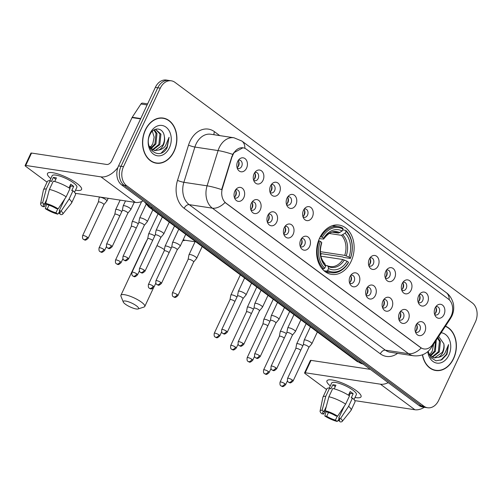 <?xml version="1.0" encoding="UTF-8"?>
<svg xmlns="http://www.w3.org/2000/svg" width="502" height="502" viewBox="0 0 502 502"><rect width="100%" height="100%" fill="white"/><g stroke="black" fill="none" stroke-linecap="round" stroke-linejoin="round"><path stroke-width="0.75" d="M319.617 238.061A24.943 18.624 98.6 0 0 331.615 274.399A24.943 18.624 98.6 0 0 351.099 261.416A24.943 18.624 98.6 0 0 339.101 225.078A24.943 18.624 98.6 0 0 319.617 238.061M260.256 209.892A7.059 5.271 -81.4 0 1 251.508 211.216A7.059 5.271 -81.4 0 1 251.345 203.285A7.059 5.271 -81.4 0 1 253.071 200.894A7.059 5.271 -81.4 0 1 259.634 201.296A7.059 5.271 -81.4 0 1 260.256 209.892M250.862 209.761A4.236 3.163 98.6 0 0 252.067 210.307A4.236 3.163 98.6 0 0 255.38 208.104A4.236 3.163 98.6 0 0 253.341 201.929A4.236 3.163 98.6 0 0 252.029 202.093M276.709 222.097A7.059 5.271 -81.4 0 1 267.961 223.421A7.059 5.271 -81.4 0 1 267.798 215.49A7.059 5.271 -81.4 0 1 269.53 213.105A7.059 5.271 -81.4 0 1 276.087 213.501A7.059 5.271 -81.4 0 1 276.709 222.097M267.315 221.966A4.236 3.163 98.6 0 0 268.526 222.511A4.236 3.163 98.6 0 0 271.833 220.309A4.236 3.163 98.6 0 0 269.794 214.134A4.236 3.163 98.6 0 0 268.482 214.304M293.162 234.302A7.059 5.271 -81.4 0 1 284.414 235.626A7.059 5.271 -81.4 0 1 284.251 227.695A7.059 5.271 -81.4 0 1 285.983 225.31A7.059 5.271 -81.4 0 1 292.54 225.705A7.059 5.271 -81.4 0 1 293.162 234.302M283.774 234.17A4.236 3.163 98.6 0 0 284.979 234.716A4.236 3.163 98.6 0 0 288.286 232.514A4.236 3.163 98.6 0 0 286.247 226.346A4.236 3.163 98.6 0 0 284.935 226.509M309.615 246.513A7.059 5.271 -81.4 0 1 300.867 247.831A7.059 5.271 -81.4 0 1 300.704 239.9A7.059 5.271 -81.4 0 1 302.436 237.515A7.059 5.271 -81.4 0 1 308.994 237.91A7.059 5.271 -81.4 0 1 309.615 246.513M300.227 246.375A4.236 3.163 98.6 0 0 301.432 246.921A4.236 3.163 98.6 0 0 304.739 244.719A4.236 3.163 98.6 0 0 302.7 238.55A4.236 3.163 98.6 0 0 301.388 238.714M358.98 283.128A7.059 5.271 -81.4 0 1 350.233 284.452A7.059 5.271 -81.4 0 1 350.07 276.52A7.059 5.271 -81.4 0 1 351.795 274.13A7.059 5.271 -81.4 0 1 358.359 274.531A7.059 5.271 -81.4 0 1 358.98 283.128M349.587 282.996A4.236 3.163 98.6 0 0 350.791 283.542A4.236 3.163 98.6 0 0 354.105 281.333A4.236 3.163 98.6 0 0 352.065 275.165A4.236 3.163 98.6 0 0 350.754 275.328M375.433 295.333A7.059 5.271 -81.4 0 1 366.686 296.657A7.059 5.271 -81.4 0 1 366.523 288.725A7.059 5.271 -81.4 0 1 368.255 286.335A7.059 5.271 -81.4 0 1 374.812 286.736A7.059 5.271 -81.4 0 1 375.433 295.333M366.04 295.201A4.236 3.163 98.6 0 0 367.244 295.747A4.236 3.163 98.6 0 0 370.558 293.538A4.236 3.163 98.6 0 0 368.518 287.37A4.236 3.163 98.6 0 0 367.207 287.533M391.886 307.538A7.059 5.271 -81.4 0 1 383.139 308.862A7.059 5.271 -81.4 0 1 382.976 300.93A7.059 5.271 -81.4 0 1 384.708 298.539A7.059 5.271 -81.4 0 1 391.265 298.941A7.059 5.271 -81.4 0 1 391.886 307.538M382.493 307.406A4.236 3.163 98.6 0 0 383.704 307.952A4.236 3.163 98.6 0 0 387.011 305.743A4.236 3.163 98.6 0 0 384.971 299.575A4.236 3.163 98.6 0 0 383.66 299.738M408.339 319.743A7.059 5.271 -81.4 0 1 399.592 321.067A7.059 5.271 -81.4 0 1 399.429 313.135A7.059 5.271 -81.4 0 1 401.161 310.744A7.059 5.271 -81.4 0 1 407.718 311.146A7.059 5.271 -81.4 0 1 408.339 319.743M398.952 319.611A4.236 3.163 98.6 0 0 400.157 320.157A4.236 3.163 98.6 0 0 403.464 317.954A4.236 3.163 98.6 0 0 401.424 311.78A4.236 3.163 98.6 0 0 400.113 311.943M424.799 331.947A7.059 5.271 -81.4 0 1 416.045 333.272A7.059 5.271 -81.4 0 1 415.888 325.34A7.059 5.271 -81.4 0 1 417.614 322.949A7.059 5.271 -81.4 0 1 424.171 323.351A7.059 5.271 -81.4 0 1 424.799 331.947M415.405 331.816A4.236 3.163 98.6 0 0 416.61 332.362A4.236 3.163 98.6 0 0 419.917 330.159A4.236 3.163 98.6 0 0 417.884 323.985A4.236 3.163 98.6 0 0 416.566 324.148M243.803 197.688A7.059 5.271 -81.4 0 1 235.055 199.012A7.059 5.271 -81.4 0 1 234.892 191.08A7.059 5.271 -81.4 0 1 236.618 188.689A7.059 5.271 -81.4 0 1 243.181 189.091A7.059 5.271 -81.4 0 1 243.803 197.688M234.409 197.556A4.236 3.163 98.6 0 0 235.614 198.102A4.236 3.163 98.6 0 0 238.921 195.899A4.236 3.163 98.6 0 0 236.888 189.725A4.236 3.163 98.6 0 0 235.57 189.888M263.023 180.318A7.059 5.271 -81.4 0 1 254.276 181.642A7.059 5.271 -81.4 0 1 254.112 173.711A7.059 5.271 -81.4 0 1 255.838 171.326A7.059 5.271 -81.4 0 1 262.402 171.722A7.059 5.271 -81.4 0 1 263.023 180.318M253.629 180.187A4.236 3.163 98.6 0 0 254.834 180.733A4.236 3.163 98.6 0 0 258.147 178.53A4.236 3.163 98.6 0 0 256.108 172.362A4.236 3.163 98.6 0 0 254.796 172.525M279.476 192.53A7.059 5.271 -81.4 0 1 270.729 193.847A7.059 5.271 -81.4 0 1 270.565 185.916A7.059 5.271 -81.4 0 1 272.297 183.531A7.059 5.271 -81.4 0 1 278.855 183.927A7.059 5.271 -81.4 0 1 279.476 192.53M270.082 192.392A4.236 3.163 98.6 0 0 271.287 192.937A4.236 3.163 98.6 0 0 274.6 190.735A4.236 3.163 98.6 0 0 272.561 184.567A4.236 3.163 98.6 0 0 271.249 184.73M295.929 204.734A7.059 5.271 -81.4 0 1 287.182 206.052A7.059 5.271 -81.4 0 1 287.018 198.121A7.059 5.271 -81.4 0 1 288.75 195.736A7.059 5.271 -81.4 0 1 295.308 196.138A7.059 5.271 -81.4 0 1 295.929 204.734M286.535 204.596A4.236 3.163 98.6 0 0 287.746 205.149A4.236 3.163 98.6 0 0 291.053 202.94A4.236 3.163 98.6 0 0 289.014 196.771A4.236 3.163 98.6 0 0 287.702 196.935M312.382 216.939A7.059 5.271 -81.4 0 1 303.635 218.257A7.059 5.271 -81.4 0 1 303.472 210.325A7.059 5.271 -81.4 0 1 305.203 207.941A7.059 5.271 -81.4 0 1 311.761 208.343A7.059 5.271 -81.4 0 1 312.382 216.939M302.995 216.808A4.236 3.163 98.6 0 0 304.199 217.353A4.236 3.163 98.6 0 0 307.506 215.145A4.236 3.163 98.6 0 0 305.467 208.976A4.236 3.163 98.6 0 0 304.156 209.139M378.201 265.759A7.059 5.271 -81.4 0 1 369.453 267.083A7.059 5.271 -81.4 0 1 369.29 259.151A7.059 5.271 -81.4 0 1 371.022 256.76A7.059 5.271 -81.4 0 1 377.579 257.162A7.059 5.271 -81.4 0 1 378.201 265.759M368.807 265.627A4.236 3.163 98.6 0 0 370.012 266.173A4.236 3.163 98.6 0 0 373.325 263.97A4.236 3.163 98.6 0 0 371.285 257.796A4.236 3.163 98.6 0 0 369.974 257.959M394.654 277.964A7.059 5.271 -81.4 0 1 385.906 279.288A7.059 5.271 -81.4 0 1 385.743 271.356A7.059 5.271 -81.4 0 1 387.475 268.965A7.059 5.271 -81.4 0 1 394.032 269.367A7.059 5.271 -81.4 0 1 394.654 277.964M385.26 277.832A4.236 3.163 98.6 0 0 386.471 278.378A4.236 3.163 98.6 0 0 389.778 276.175A4.236 3.163 98.6 0 0 387.739 270.001A4.236 3.163 98.6 0 0 386.427 270.164M411.107 290.169A7.059 5.271 -81.4 0 1 402.359 291.493A7.059 5.271 -81.4 0 1 402.196 283.561A7.059 5.271 -81.4 0 1 403.928 281.176A7.059 5.271 -81.4 0 1 410.485 281.572A7.059 5.271 -81.4 0 1 411.107 290.169M401.719 290.037A4.236 3.163 98.6 0 0 402.924 290.583A4.236 3.163 98.6 0 0 406.231 288.38A4.236 3.163 98.6 0 0 404.192 282.206A4.236 3.163 98.6 0 0 402.88 282.375M427.56 302.373A7.059 5.271 -81.4 0 1 418.812 303.697A7.059 5.271 -81.4 0 1 418.655 295.766A7.059 5.271 -81.4 0 1 420.381 293.381A7.059 5.271 -81.4 0 1 426.938 293.777A7.059 5.271 -81.4 0 1 427.56 302.373M418.172 302.242A4.236 3.163 98.6 0 0 419.377 302.788A4.236 3.163 98.6 0 0 422.684 300.585A4.236 3.163 98.6 0 0 420.651 294.417A4.236 3.163 98.6 0 0 419.333 294.58M444.019 314.585A7.059 5.271 -81.4 0 1 435.272 315.902A7.059 5.271 -81.4 0 1 435.108 307.971A7.059 5.271 -81.4 0 1 436.834 305.586A7.059 5.271 -81.4 0 1 443.398 305.982A7.059 5.271 -81.4 0 1 444.019 314.585M434.625 314.447A4.236 3.163 98.6 0 0 435.83 314.992A4.236 3.163 98.6 0 0 439.137 312.79A4.236 3.163 98.6 0 0 437.104 306.622A4.236 3.163 98.6 0 0 435.786 306.785M246.57 168.114A7.059 5.271 -81.4 0 1 237.822 169.438A7.059 5.271 -81.4 0 1 237.659 161.506A7.059 5.271 -81.4 0 1 239.385 159.121A7.059 5.271 -81.4 0 1 245.949 159.517A7.059 5.271 -81.4 0 1 246.57 168.114M237.176 167.982A4.236 3.163 98.6 0 0 238.381 168.528A4.236 3.163 98.6 0 0 241.688 166.325A4.236 3.163 98.6 0 0 239.655 160.157A4.236 3.163 98.6 0 0 238.337 160.32M251.835 202.388A4.236 3.163 -81.4 0 1 252.28 207.633A4.236 3.163 -81.4 0 1 250.768 209.428M268.288 214.592A4.236 3.163 -81.4 0 1 268.739 219.838A4.236 3.163 -81.4 0 1 267.221 221.633M284.741 226.797A4.236 3.163 -81.4 0 1 285.192 232.043A4.236 3.163 -81.4 0 1 283.674 233.838M301.2 239.002A4.236 3.163 -81.4 0 1 301.646 244.248A4.236 3.163 -81.4 0 1 300.127 246.043M350.559 275.617A4.236 3.163 -81.4 0 1 351.005 280.863A4.236 3.163 -81.4 0 1 349.492 282.664M367.012 287.822A4.236 3.163 -81.4 0 1 367.464 293.068A4.236 3.163 -81.4 0 1 365.945 294.869M383.465 300.027A4.236 3.163 -81.4 0 1 383.917 305.279A4.236 3.163 -81.4 0 1 382.398 307.073M399.925 312.231A4.236 3.163 -81.4 0 1 400.37 317.484A4.236 3.163 -81.4 0 1 398.852 319.278M416.378 324.436A4.236 3.163 -81.4 0 1 416.823 329.688A4.236 3.163 -81.4 0 1 415.305 331.483M235.382 190.176A4.236 3.163 -81.4 0 1 235.827 195.429A4.236 3.163 -81.4 0 1 234.315 197.223M254.602 172.813A4.236 3.163 -81.4 0 1 255.047 178.059A4.236 3.163 -81.4 0 1 253.535 179.854M271.055 185.018A4.236 3.163 -81.4 0 1 271.5 190.264A4.236 3.163 -81.4 0 1 269.988 192.059M287.508 197.223A4.236 3.163 -81.4 0 1 287.96 202.469A4.236 3.163 -81.4 0 1 286.441 204.264M303.967 209.428A4.236 3.163 -81.4 0 1 304.413 214.674A4.236 3.163 -81.4 0 1 302.894 216.475M369.779 258.248A4.236 3.163 -81.4 0 1 370.225 263.5A4.236 3.163 -81.4 0 1 368.713 265.294M386.233 270.459A4.236 3.163 -81.4 0 1 386.684 275.705A4.236 3.163 -81.4 0 1 385.166 277.499M402.692 282.664A4.236 3.163 -81.4 0 1 403.137 287.91A4.236 3.163 -81.4 0 1 401.619 289.704M419.145 294.869A4.236 3.163 -81.4 0 1 419.59 300.114A4.236 3.163 -81.4 0 1 418.072 301.909M435.598 307.073A4.236 3.163 -81.4 0 1 436.043 312.319A4.236 3.163 -81.4 0 1 434.525 314.114M238.149 160.609A4.236 3.163 -81.4 0 1 238.594 165.855A4.236 3.163 -81.4 0 1 237.082 167.649M232.351 156.448A12.707 9.488 -81.4 0 1 233.135 154.421A12.707 9.488 -81.4 0 1 243.062 147.808A12.707 9.488 -81.4 0 1 246.375 149.213L448.342 299.029A12.707 9.488 -81.4 0 1 450.106 317.979L432.893 344.184A12.707 9.488 -81.4 0 1 423.995 348.953A12.707 9.488 -81.4 0 1 420.676 347.541L226.044 203.166A12.707 9.488 -81.4 0 1 222.468 188.093L232.752 154.384L233.744 152.796L242.949 147.789M145.31 129.943A22.822 17.043 98.6 0 0 156.291 163.194A22.822 17.043 98.6 0 0 174.119 151.315A22.822 17.043 98.6 0 0 163.137 118.064A22.822 17.043 98.6 0 0 145.31 129.943M155.062 162.949A22.822 17.043 98.6 0 0 156.26 162.955M422.414 354.832A22.822 17.043 98.6 0 0 435.767 370.514A22.822 17.043 98.6 0 0 453.601 358.629A22.822 17.043 98.6 0 0 445.475 326.156M434.544 370.263A22.822 17.043 98.6 0 0 435.742 370.269M171.314 80.809L166.357 80.056A14.119 10.542 98.6 0 0 155.331 87.404L118.554 165.911A14.119 10.542 98.6 0 0 121.66 184.918L418.957 405.453L421.435 405.829A14.119 10.542 98.6 0 0 425.125 407.392A14.119 10.542 98.6 0 1 421.435 405.829L124.132 185.294L421.435 405.829L423.914 406.206A14.119 10.542 98.6 0 0 427.597 407.768A14.119 10.542 98.6 0 0 438.629 400.42L475.407 321.914A14.119 10.542 98.6 0 0 472.3 302.907L174.997 82.372A14.119 10.542 98.6 0 0 171.314 80.809A14.119 10.542 98.6 0 0 160.282 88.157L123.505 166.664A14.119 10.542 98.6 0 0 126.611 185.671L423.914 406.206M118.554 165.911L121.032 166.287A14.119 10.542 98.6 0 0 124.132 185.294A14.119 10.542 98.6 0 1 121.032 166.287L157.804 87.781L121.032 166.287L123.505 166.664M168.835 80.433A14.119 10.542 98.6 0 0 157.804 87.781A14.119 10.542 98.6 0 1 168.835 80.433M431.67 345.771A16.472 5.742 33.3 0 1 431.362 347.641C427.07 353.797 421.109 356.502 413.472 355.767A18.825 14.056 -81.4 0 1 408.559 353.684A16.472 10.191 126.6 0 0 421.184 348.018L225.015 202.501A16.472 10.191 -53.4 0 1 212.39 208.167A18.825 14.056 -81.4 0 1 207.088 185.828A16.472 2.203 17.3 0 1 221.646 189.618L231.899 156.379M163.043 118.284A22.822 17.043 98.6 0 0 161.895 117.939M418.957 405.453A14.119 10.542 98.6 0 0 422.646 407.015L427.597 407.768M173.968 151.202A22.59 16.867 98.6 0 0 163.106 118.296A22.59 16.867 98.6 0 0 145.461 130.056A22.59 16.867 98.6 0 0 156.323 162.962A22.59 16.867 98.6 0 0 173.968 151.202M152.357 131.223L154.139 137.153L152.784 143.836L149.985 147.826M154.396 129.717L157 133.532L155.909 144.011L150.964 148.837M153.913 129.993L156.015 133.388L154.93 143.861L150.525 148.423M155.494 129.252L160.929 134.128L159.843 144.607L152.796 150.042M155.476 129.259L159.943 133.984L158.858 144.457L152.326 149.803M164.323 136.368C163.326 127.351 153.392 126.46 149.941 134.674C142.875 148.598 159.9 161.5 167.16 147.663L169.086 137.278L165.378 146.038C163.614 148.209 161.468 149.521 158.952 149.972A10.636 7.944 98.6 0 0 163.332 145.141A10.636 7.944 98.6 0 0 164.323 136.368C164.738 139.399 164.229 142.298 162.792 145.059L154.992 150.556L154.233 150.537M158.952 149.972L154.723 150.631L149.546 147.262M150.029 133.444A15.342 11.458 98.6 0 0 153.405 154.101A15.342 11.458 98.6 0 0 169.394 147.814A15.342 11.458 98.6 0 0 166.024 127.157A15.342 11.458 98.6 0 0 150.029 133.444M169.086 137.278L167.04 146.904L161.293 152.941M50.809 178.587A18.825 4.612 25.1 0 1 50.043 172.493A18.825 4.612 25.1 0 1 76.894 183.381A18.825 4.612 25.1 0 1 80.703 186.857A18.825 4.612 25.1 0 1 75.526 190.164A18.825 4.612 25.1 0 0 81.562 189.486A18.825 4.612 25.1 0 0 76.894 183.381A18.825 4.612 25.1 0 0 59.029 174.326A18.825 4.612 25.1 0 0 47.47 173.516A18.825 4.612 25.1 0 0 50.809 178.587M117.914 167.461A18.825 11.646 126.6 0 1 100.958 176.867L25.746 165.453A2.353 0.577 -154.9 0 0 25.1 165.553A2.353 0.577 -154.9 0 0 25.684 166.319L47.05 182.17M143.189 200.888A18.825 11.646 126.6 0 1 135.415 202.425L75.287 193.301M25.1 165.553L30.904 153.16A2.353 0.577 25.1 0 1 31.551 153.054L106.769 164.474A4.706 2.912 -53.4 0 0 111.795 160.809L132.039 117.606A2.353 1.757 -81.4 0 1 132.227 117.267L140.943 103.996A2.353 1.757 -81.4 0 1 142.587 103.117L147.613 103.876M45.807 203.461L44.264 206.761A9.412 2.303 25.1 0 1 43.216 204.778A9.412 2.303 25.1 0 1 44.44 204.27L46.818 199.2M49.409 189.423L45.707 203.385L47.539 204.741A9.412 2.303 25.1 0 1 56.249 208.581L58.15 208.87L66.157 196.809L70.029 188.545A15.531 3.803 25.1 0 0 53.275 181.159L49.409 189.423A15.531 3.803 25.1 0 1 66.157 196.809M49.83 180.676L52.158 175.713A13.648 3.345 25.1 0 1 60.541 176.296A13.648 3.345 25.1 0 1 73.493 182.866A13.648 3.345 25.1 0 1 76.875 187.29L74.547 192.26M68.994 187.88L70.713 184.221A13.648 3.345 25.1 0 1 72.332 185.345A13.648 3.345 25.1 0 1 73.681 186.424L71.742 190.553L72.997 190.747A15.531 3.803 25.1 0 1 75.482 194.701L71.61 202.965A15.531 3.803 25.1 0 1 71.491 203.153L62.725 214.116A12.236 2.999 25.1 0 1 60.867 214.63L59.041 213.275L59.87 211.499M64.821 198.823L59.217 210.784L61.125 211.072L69.125 199.012L72.997 190.747M69.125 199.012A15.531 3.803 25.1 0 1 71.61 202.965M45.707 203.385A12.236 2.999 25.1 0 1 58.15 208.87M61.125 211.072A12.236 2.999 25.1 0 1 62.725 214.116M57.812 208.819L55.942 212.804L57.768 214.159L59.788 211.398M57.768 214.159A12.236 2.999 25.1 0 1 45.331 208.675L47.232 208.964L49.001 205.186M46.63 204.069L45.331 208.675M59.217 210.784A9.412 2.303 25.1 0 1 60.265 212.766A9.412 2.303 25.1 0 1 59.041 213.275M55.942 212.804A9.412 2.303 25.1 0 1 47.232 208.964M54.731 181.529L56.419 177.921A13.648 3.345 25.1 0 0 53.325 177.451L51.386 181.586L50.181 180.689L46.309 188.953L42.614 202.915L44.44 204.27M44.264 206.761L42.356 206.473A12.236 2.999 25.1 0 1 40.606 203.749L43.41 190.001A15.531 3.803 25.1 0 1 43.486 189.787L47.351 181.523A15.531 3.803 25.1 0 1 50.181 180.689M43.486 189.787A15.531 3.803 25.1 0 1 46.309 188.953M40.606 203.749A12.236 2.999 25.1 0 1 42.614 202.915M69.728 188.344L70.832 185.991A9.412 2.303 -154.9 0 0 70.161 185.395M53.325 177.451L55.785 179.277M70.832 185.991L73.681 186.424M422.59 354.763A22.59 16.867 98.6 0 0 435.805 370.281A22.59 16.867 98.6 0 0 453.45 358.522A22.59 16.867 98.6 0 0 445.343 326.356M433.615 344.215L432.266 351.149L429.461 355.146M436.238 340.218L435.391 351.331L430.446 356.156M435.636 341.134L434.412 351.18L430.007 355.742M437.895 337.695L440.411 341.448L439.325 351.927L432.278 357.361M437.587 338.166L439.426 341.297L438.34 351.776L431.808 357.123M428.131 351.381L430.892 357.7L436.006 360.812L441.835 359.752L446.981 354.293L448.562 344.592L444.86 353.358C443.09 355.529 440.951 356.84 438.434 357.292A10.636 7.944 98.6 0 0 442.814 352.454A10.636 7.944 98.6 0 0 443.806 343.682C444.22 346.719 443.712 349.612 442.268 352.373L434.468 357.87L433.715 357.851M438.434 357.292L434.205 357.945L429.028 354.575M427.786 351.682A15.342 11.458 98.6 0 0 436.796 363.097A15.342 11.458 98.6 0 0 448.876 355.127A15.342 11.458 98.6 0 0 441.158 332.732M443.806 343.682L438.679 336.503M448.562 344.592L446.523 354.224L440.775 360.26M125.337 304.162A8.471 2.077 -154.9 0 0 138.106 308.956A8.471 2.077 -154.9 0 0 136.481 305.85A8.471 2.077 -154.9 0 0 127.527 301.489A8.471 2.077 -154.9 0 0 123.26 302.003A8.471 2.077 -154.9 0 0 125.337 304.162M123.26 302.003L120.951 296.205A13.177 3.225 25.1 0 1 120.907 295.283A13.177 3.225 25.1 0 1 129.001 295.854A13.177 3.225 25.1 0 1 141.508 302.191A13.177 3.225 25.1 0 1 144.777 306.465A13.177 3.225 25.1 0 1 144.043 307.023L138.106 308.956M327.68 270.396L326.676 271.136A23.343 17.426 98.6 0 0 331.238 272.724A23.343 17.426 98.6 0 0 348.432 262.584L348.451 262.232A22.402 16.723 98.6 0 1 327.68 270.396L328.578 268.488A20.237 15.11 98.6 0 0 347.077 261.216L342.784 259.503L320.91 256.183M325.371 265.326L330.247 266.575A17.413 13.002 98.6 0 0 342.784 259.503M350.365 258.448A23.343 17.426 98.6 0 0 345.778 230.355L346.01 231.278A22.402 16.723 98.6 0 1 350.383 258.103L350.365 258.448L343.738 257.444L342.621 256.905L321.261 253.661A22.352 16.691 -81.4 0 1 320.684 255.098M342.659 229.885L345.778 230.355M326.676 271.136L323.978 270.729M322.008 268.677L323.702 268.934L324.712 268.193A22.402 16.723 98.6 0 1 320.332 241.374L319.115 240.841A23.343 17.426 98.6 0 0 323.702 268.934M319.115 240.841L318.513 240.747M350.383 258.103L349.009 257.08A20.237 15.11 98.6 0 0 345.112 233.192L346.01 231.278M347.077 261.216L348.451 262.232M320.332 241.374L321.707 242.397A20.237 15.11 98.6 0 0 325.61 266.286L324.712 268.193M345.112 233.192L341.442 235.312L329.161 233.449M320.332 251.665L344.717 255.367L349.009 257.08M327.248 265.608L328.057 266.386L328.578 268.488M324.819 263.675C320.307 258.574 319.253 251.759 321.65 243.232L321.707 242.397M325.61 266.286L325.089 264.184L324.279 263.406M320.351 236.599L322.265 237.245A22.402 16.723 98.6 0 1 343.035 229.075L342.81 228.153A23.343 17.426 98.6 0 0 338.241 226.565A23.343 17.426 98.6 0 0 321.054 236.706M343.035 229.075L342.138 230.989A20.237 15.11 98.6 0 0 323.646 238.262L322.265 237.245M332.493 232.2L338.473 233.11L342.138 230.989M323.646 238.262L323.577 239.128C328.044 233.392 332.01 231.064 335.474 232.144A17.413 13.002 98.6 0 1 338.473 233.11M339.854 232.664A18.103 13.516 98.6 0 0 323.595 239.059L319.341 238.67M321.261 253.661L320.408 253.027M237.753 167.097A7.059 5.271 98.6 0 0 237.904 166.802A7.059 5.271 98.6 0 0 238.632 161.337M87.392 237.277A3.056 0.747 -154.9 0 0 84.487 235.802A3.056 0.747 -154.9 0 0 82.61 235.67C82.096 239.718 83.74 239.14 83.558 239.429A3.056 1.895 126.6 0 0 84.123 239.655A3.056 1.895 -53.4 0 0 87.392 237.277A3.056 0.747 -154.9 0 1 88.151 238.268L103.901 204.634A3.056 0.747 -154.9 0 1 103.876 204.672L106.87 201.057A4.236 1.035 -154.9 0 0 106.907 201.001A4.236 1.035 -154.9 0 0 105.853 199.627A4.236 1.035 -154.9 0 0 100.394 197.223A4.236 1.035 -154.9 0 0 99.233 197.405A4.236 1.035 -154.9 0 0 99.214 197.468L98.354 202.061M103.901 204.634A3.056 0.747 -154.9 0 0 103.148 203.643A3.056 0.747 -154.9 0 0 99.201 201.904A3.056 0.747 -154.9 0 0 98.367 202.036A3.056 0.747 -154.9 0 0 98.348 202.086M254.213 179.302A7.059 5.271 98.6 0 0 254.357 179.007A7.059 5.271 98.6 0 0 255.085 173.541M119.765 215.973A3.056 0.747 -154.9 0 0 119.601 215.847A3.056 0.747 -154.9 0 0 115.655 214.109A3.056 0.747 -154.9 0 0 114.82 214.247A3.056 0.747 -154.9 0 0 114.801 214.291M121.854 211.518A4.236 1.035 -154.9 0 0 116.853 209.428A4.236 1.035 -154.9 0 0 115.686 209.61A4.236 1.035 -154.9 0 0 115.667 209.679L114.807 214.266M270.666 191.507A7.059 5.271 98.6 0 0 270.81 191.212A7.059 5.271 98.6 0 0 271.538 185.746M136.218 228.178A3.056 0.747 -154.9 0 0 136.055 228.052A3.056 0.747 -154.9 0 0 132.114 226.314A3.056 0.747 -154.9 0 0 131.273 226.452A3.056 0.747 -154.9 0 0 131.26 226.496M138.307 223.723A4.236 1.035 -154.9 0 0 133.306 221.633A4.236 1.035 -154.9 0 0 132.145 221.821A4.236 1.035 -154.9 0 0 132.12 221.884L131.26 226.471L115.516 260.086C115.002 264.127 116.652 263.55 116.464 263.839A3.056 1.895 126.6 0 0 117.029 264.065A3.056 1.895 -53.4 0 0 120.298 261.686A3.056 0.747 -154.9 0 0 117.393 260.218A3.056 0.747 -154.9 0 0 115.516 260.086M287.119 203.712A7.059 5.271 98.6 0 0 287.263 203.417A7.059 5.271 98.6 0 0 287.991 197.951M152.671 240.383A3.056 0.747 -154.9 0 0 152.508 240.257A3.056 0.747 -154.9 0 0 148.567 238.519A3.056 0.747 -154.9 0 0 147.726 238.657A3.056 0.747 -154.9 0 0 147.713 238.701M154.76 235.927A4.236 1.035 -154.9 0 0 149.759 233.838A4.236 1.035 -154.9 0 0 148.598 234.026A4.236 1.035 -154.9 0 0 148.573 234.089L147.713 238.676L131.97 272.291C131.455 276.338 133.105 275.761 132.917 276.044A3.056 1.895 126.6 0 0 133.482 276.276A3.056 1.895 -53.4 0 0 136.751 273.891A3.056 0.747 -154.9 0 0 133.852 272.423A3.056 0.747 -154.9 0 0 131.97 272.291M303.572 215.916A7.059 5.271 98.6 0 0 303.716 215.622A7.059 5.271 98.6 0 0 304.444 210.162M169.124 252.588A3.056 0.747 -154.9 0 0 168.961 252.462A3.056 0.747 -154.9 0 0 165.02 250.724A3.056 0.747 -154.9 0 0 164.179 250.862A3.056 0.747 -154.9 0 0 164.167 250.906M171.213 248.132A4.236 1.035 -154.9 0 0 166.212 246.043A4.236 1.035 -154.9 0 0 165.051 246.231A4.236 1.035 -154.9 0 0 165.032 246.294L164.173 250.881L148.423 284.496C147.908 288.543 149.558 287.966 149.37 288.248A3.056 1.895 126.6 0 0 149.935 288.481A3.056 1.895 -53.4 0 0 153.204 286.096A3.056 0.747 -154.9 0 0 150.305 284.628A3.056 0.747 -154.9 0 0 148.423 284.496M369.39 264.736A7.059 5.271 98.6 0 0 369.535 264.441A7.059 5.271 98.6 0 0 370.263 258.982M234.942 301.413A3.056 0.747 -154.9 0 0 234.779 301.288A3.056 0.747 -154.9 0 0 230.838 299.55A3.056 0.747 -154.9 0 0 229.998 299.681A3.056 0.747 -154.9 0 0 229.979 299.725M237.032 296.952A4.236 1.035 -154.9 0 0 232.031 294.869A4.236 1.035 -154.9 0 0 230.864 295.05A4.236 1.035 -154.9 0 0 230.845 295.113L229.985 299.707M385.843 276.947A7.059 5.271 98.6 0 0 385.988 276.652A7.059 5.271 98.6 0 0 386.716 271.187M251.395 313.618A3.056 0.747 -154.9 0 0 251.232 313.493A3.056 0.747 -154.9 0 0 247.291 311.755A3.056 0.747 -154.9 0 0 246.451 311.886A3.056 0.747 -154.9 0 0 246.438 311.937M253.485 309.157A4.236 1.035 -154.9 0 0 248.484 307.073A4.236 1.035 -154.9 0 0 247.323 307.255A4.236 1.035 -154.9 0 0 247.298 307.318L246.438 311.911L230.694 345.52C230.18 349.568 231.83 348.99 231.642 349.279A3.056 1.895 126.6 0 0 232.206 349.505A3.056 1.895 -53.4 0 0 235.476 347.127A3.056 0.747 -154.9 0 0 232.577 345.652A3.056 0.747 -154.9 0 0 230.694 345.52M402.297 289.152A7.059 5.271 98.6 0 0 402.441 288.857A7.059 5.271 98.6 0 0 403.169 283.392M267.848 325.823A3.056 0.747 -154.9 0 0 267.685 325.698A3.056 0.747 -154.9 0 0 263.745 323.959A3.056 0.747 -154.9 0 0 262.904 324.091A3.056 0.747 -154.9 0 0 262.891 324.141M269.938 321.362A4.236 1.035 -154.9 0 0 264.937 319.278A4.236 1.035 -154.9 0 0 263.776 319.46A4.236 1.035 -154.9 0 0 263.757 319.523L262.897 324.116L247.147 357.725C246.633 361.773 248.283 361.195 248.095 361.484A3.056 1.895 126.6 0 0 248.659 361.71A3.056 1.895 -53.4 0 0 251.929 359.332A3.056 0.747 -154.9 0 0 249.03 357.857A3.056 0.747 -154.9 0 0 247.147 357.725M418.75 301.357A7.059 5.271 98.6 0 0 418.894 301.062A7.059 5.271 98.6 0 0 419.622 295.596M284.308 338.028A3.056 0.747 -154.9 0 0 284.138 337.902A3.056 0.747 -154.9 0 0 280.198 336.164A3.056 0.747 -154.9 0 0 279.357 336.296A3.056 0.747 -154.9 0 0 279.344 336.346M286.391 333.566A4.236 1.035 -154.9 0 0 281.39 331.483A4.236 1.035 -154.9 0 0 280.229 331.665A4.236 1.035 -154.9 0 0 280.21 331.728L279.35 336.321L263.6 369.936C263.086 373.977 264.736 373.4 264.548 373.689A3.056 1.895 126.6 0 0 265.112 373.915A3.056 1.895 -53.4 0 0 268.388 371.536A3.056 0.747 -154.9 0 0 265.483 370.068A3.056 0.747 -154.9 0 0 263.6 369.936M435.203 313.562A7.059 5.271 98.6 0 0 435.347 313.267A7.059 5.271 98.6 0 0 436.081 307.801M300.761 350.233A3.056 0.747 -154.9 0 0 300.598 350.107A3.056 0.747 -154.9 0 0 296.651 348.369A3.056 0.747 -154.9 0 0 295.81 348.507A3.056 0.747 -154.9 0 0 295.797 348.551M302.85 345.778A4.236 1.035 -154.9 0 0 297.843 343.688A4.236 1.035 -154.9 0 0 296.682 343.876A4.236 1.035 -154.9 0 0 296.663 343.939L295.803 348.526L280.06 382.141C279.545 386.182 281.189 385.605 281.007 385.894A3.056 1.895 126.6 0 0 281.572 386.12A3.056 1.895 -53.4 0 0 284.841 383.741A3.056 0.747 -154.9 0 0 281.936 382.273A3.056 0.747 -154.9 0 0 280.06 382.141M234.986 196.665A7.059 5.271 98.6 0 0 235.137 196.37A7.059 5.271 98.6 0 0 235.865 190.911M127.828 213.162A3.056 0.747 -154.9 0 0 127.853 213.124L130.821 209.547A4.236 1.035 -154.9 0 0 130.859 209.491A4.236 1.035 -154.9 0 0 129.805 208.117A4.236 1.035 -154.9 0 0 124.345 205.713A4.236 1.035 -154.9 0 0 123.185 205.895A4.236 1.035 -154.9 0 0 123.166 205.958L122.306 210.551M111.344 245.767A3.056 0.747 -154.9 0 0 108.438 244.292A3.056 0.747 -154.9 0 0 106.562 244.16C106.047 248.208 107.692 247.63 107.51 247.919A3.056 1.895 126.6 0 0 108.074 248.145A3.056 1.895 -53.4 0 0 111.344 245.767A3.056 0.747 -154.9 0 1 112.097 246.758L127.853 213.124A3.056 0.747 -154.9 0 0 127.094 212.133A3.056 0.747 -154.9 0 0 123.153 210.394A3.056 0.747 -154.9 0 0 122.312 210.526A3.056 0.747 -154.9 0 0 122.3 210.576M251.446 208.87A7.059 5.271 98.6 0 0 251.59 208.581A7.059 5.271 98.6 0 0 252.318 203.115M144.281 225.367A3.056 0.747 -154.9 0 0 144.306 225.329L147.274 221.752A4.236 1.035 -154.9 0 0 147.312 221.696A4.236 1.035 -154.9 0 0 146.258 220.322A4.236 1.035 -154.9 0 0 140.798 217.918A4.236 1.035 -154.9 0 0 139.638 218.1A4.236 1.035 -154.9 0 0 139.619 218.163L138.759 222.756M127.797 257.972A3.056 0.747 -154.9 0 0 124.891 256.497A3.056 0.747 -154.9 0 0 123.015 256.371C122.501 260.412 124.145 259.835 123.963 260.124A3.056 1.895 126.6 0 0 124.527 260.35A3.056 1.895 -53.4 0 0 127.797 257.972A3.056 0.747 -154.9 0 1 128.556 258.963L144.306 225.329A3.056 0.747 -154.9 0 0 143.553 224.338A3.056 0.747 -154.9 0 0 139.606 222.599A3.056 0.747 -154.9 0 0 138.772 222.731A3.056 0.747 -154.9 0 0 138.753 222.781M267.899 221.081A7.059 5.271 98.6 0 0 268.043 220.786A7.059 5.271 98.6 0 0 268.771 215.32M160.753 237.559L163.727 233.957A4.236 1.035 -154.9 0 0 163.765 233.901A4.236 1.035 -154.9 0 0 162.717 232.526A4.236 1.035 -154.9 0 0 157.258 230.123A4.236 1.035 -154.9 0 0 156.091 230.311A4.236 1.035 -154.9 0 0 156.072 230.374L155.212 234.961M160.74 237.578A3.056 0.747 -154.9 0 0 160.765 237.534A3.056 0.747 -154.9 0 0 160.006 236.542A3.056 0.747 -154.9 0 0 156.066 234.804A3.056 0.747 -154.9 0 0 155.225 234.942A3.056 0.747 -154.9 0 0 155.206 234.986M284.352 233.286A7.059 5.271 98.6 0 0 284.496 232.991A7.059 5.271 98.6 0 0 285.224 227.525M160.703 282.381A3.056 0.747 -154.9 0 0 157.797 280.913A3.056 0.747 -154.9 0 0 155.921 280.781C155.407 284.822 157.057 284.245 156.869 284.534A3.056 1.895 126.6 0 0 157.433 284.766A3.056 1.895 -53.4 0 0 160.703 282.381A3.056 0.747 -154.9 0 1 161.462 283.373L177.219 249.739A3.056 0.747 -154.9 0 1 177.193 249.783L180.18 246.162A4.236 1.035 -154.9 0 0 180.218 246.105A4.236 1.035 -154.9 0 0 179.17 244.731A4.236 1.035 -154.9 0 0 173.711 242.328A4.236 1.035 -154.9 0 0 172.55 242.516A4.236 1.035 -154.9 0 0 172.525 242.579L171.665 247.166M177.219 249.739A3.056 0.747 -154.9 0 0 176.459 248.747A3.056 0.747 -154.9 0 0 172.519 247.009A3.056 0.747 -154.9 0 0 171.678 247.147A3.056 0.747 -154.9 0 0 171.665 247.191M300.805 245.491A7.059 5.271 98.6 0 0 300.949 245.196A7.059 5.271 98.6 0 0 301.677 239.73M177.156 294.586A3.056 0.747 -154.9 0 0 174.257 293.118A3.056 0.747 -154.9 0 0 172.374 292.986C171.86 297.033 173.51 296.456 173.322 296.738A3.056 1.895 126.6 0 0 173.887 296.971A3.056 1.895 -53.4 0 0 177.156 294.586A3.056 0.747 -154.9 0 1 177.915 295.578L193.672 261.944A3.056 0.747 -154.9 0 1 193.647 261.988L196.64 258.367A4.236 1.035 -154.9 0 0 196.671 258.31A4.236 1.035 -154.9 0 0 195.623 256.936A4.236 1.035 -154.9 0 0 190.164 254.533A4.236 1.035 -154.9 0 0 189.003 254.721A4.236 1.035 -154.9 0 0 188.978 254.784L188.118 259.371M193.672 261.944A3.056 0.747 -154.9 0 0 192.912 260.952A3.056 0.747 -154.9 0 0 188.972 259.214A3.056 0.747 -154.9 0 0 188.131 259.352A3.056 0.747 -154.9 0 0 188.118 259.396M350.17 282.105A7.059 5.271 98.6 0 0 350.314 281.81A7.059 5.271 98.6 0 0 351.042 276.351M243.024 298.583L245.999 294.988A4.236 1.035 -154.9 0 0 246.036 294.931A4.236 1.035 -154.9 0 0 244.982 293.557A4.236 1.035 -154.9 0 0 239.523 291.147A4.236 1.035 -154.9 0 0 238.362 291.336A4.236 1.035 -154.9 0 0 238.343 291.398L237.484 295.985M243.006 298.602A3.056 0.747 -154.9 0 0 243.031 298.565A3.056 0.747 -154.9 0 0 242.278 297.567A3.056 0.747 -154.9 0 0 238.331 295.835A3.056 0.747 -154.9 0 0 237.496 295.967A3.056 0.747 -154.9 0 0 237.477 296.011M366.623 294.31A7.059 5.271 98.6 0 0 366.767 294.015A7.059 5.271 98.6 0 0 367.495 288.556M242.974 343.412A3.056 0.747 -154.9 0 0 240.069 341.937A3.056 0.747 -154.9 0 0 238.193 341.806C237.678 345.853 239.328 345.276 239.14 345.564A3.056 1.895 126.6 0 0 239.705 345.79A3.056 1.895 -53.4 0 0 242.974 343.412A3.056 0.747 -154.9 0 1 243.734 344.403L259.49 310.769A3.056 0.747 -154.9 0 1 259.465 310.807L262.452 307.193A4.236 1.035 -154.9 0 0 262.49 307.136A4.236 1.035 -154.9 0 0 261.442 305.762A4.236 1.035 -154.9 0 0 255.982 303.352A4.236 1.035 -154.9 0 0 254.815 303.541A4.236 1.035 -154.9 0 0 254.796 303.603L253.937 308.197M259.49 310.769A3.056 0.747 -154.9 0 0 258.731 309.778A3.056 0.747 -154.9 0 0 254.784 308.04A3.056 0.747 -154.9 0 0 253.949 308.172A3.056 0.747 -154.9 0 0 253.93 308.215M383.076 306.515A7.059 5.271 98.6 0 0 383.221 306.22A7.059 5.271 98.6 0 0 383.948 300.761M275.931 322.993L278.905 319.397A4.236 1.035 -154.9 0 0 278.943 319.341A4.236 1.035 -154.9 0 0 277.895 317.967A4.236 1.035 -154.9 0 0 272.435 315.563A4.236 1.035 -154.9 0 0 271.275 315.745A4.236 1.035 -154.9 0 0 271.249 315.808L270.39 320.401M275.918 323.012A3.056 0.747 -154.9 0 0 275.943 322.974A3.056 0.747 -154.9 0 0 275.184 321.983A3.056 0.747 -154.9 0 0 271.243 320.245A3.056 0.747 -154.9 0 0 270.402 320.376A3.056 0.747 -154.9 0 0 270.39 320.42M399.529 318.72A7.059 5.271 98.6 0 0 399.674 318.425A7.059 5.271 98.6 0 0 400.401 312.966M275.88 367.822A3.056 0.747 -154.9 0 0 272.981 366.347A3.056 0.747 -154.9 0 0 271.099 366.215C270.584 370.263 272.235 369.685 272.046 369.974A3.056 1.895 126.6 0 0 272.611 370.2A3.056 1.895 -53.4 0 0 275.88 367.822A3.056 0.747 -154.9 0 1 276.64 368.813L292.396 335.179A3.056 0.747 -154.9 0 1 292.371 335.217L295.364 331.602A4.236 1.035 -154.9 0 0 295.396 331.546A4.236 1.035 -154.9 0 0 294.348 330.172A4.236 1.035 -154.9 0 0 288.888 327.768A4.236 1.035 -154.9 0 0 287.728 327.95A4.236 1.035 -154.9 0 0 287.702 328.013L286.843 332.606M292.396 335.179A3.056 0.747 -154.9 0 0 291.637 334.188A3.056 0.747 -154.9 0 0 287.696 332.449A3.056 0.747 -154.9 0 0 286.855 332.581A3.056 0.747 -154.9 0 0 286.843 332.631M415.982 330.925A7.059 5.271 98.6 0 0 416.127 330.636A7.059 5.271 98.6 0 0 416.861 325.171M292.333 380.027A3.056 0.747 -154.9 0 0 289.434 378.552A3.056 0.747 -154.9 0 0 287.552 378.42C287.037 382.468 288.688 381.89 288.499 382.179A3.056 1.895 126.6 0 0 289.064 382.405A3.056 1.895 -53.4 0 0 292.333 380.027A3.056 0.747 -154.9 0 1 293.093 381.018L308.849 347.384A3.056 0.747 -154.9 0 1 308.824 347.422L311.817 343.807A4.236 1.035 -154.9 0 0 311.849 343.751A4.236 1.035 -154.9 0 0 310.801 342.377A4.236 1.035 -154.9 0 0 305.341 339.973A4.236 1.035 -154.9 0 0 304.181 340.155A4.236 1.035 -154.9 0 0 304.162 340.218L303.302 344.811M308.849 347.384A3.056 0.747 -154.9 0 0 308.09 346.393A3.056 0.747 -154.9 0 0 304.149 344.654A3.056 0.747 -154.9 0 0 303.308 344.786A3.056 0.747 -154.9 0 0 303.296 344.836M330.291 385.906A18.825 4.612 25.1 0 1 329.525 379.813A18.825 4.612 25.1 0 1 356.376 390.694A18.825 4.612 25.1 0 1 360.179 394.17A18.825 4.612 25.1 0 1 355.008 397.484A18.825 4.612 25.1 0 0 361.045 396.806A18.825 4.612 25.1 0 0 356.376 390.694A18.825 4.612 25.1 0 0 338.511 381.639A18.825 4.612 25.1 0 0 326.946 380.83A18.825 4.612 25.1 0 0 330.291 385.906M388.222 382.649A18.825 11.646 126.6 0 1 380.441 384.187L305.229 372.766A2.353 0.577 -154.9 0 0 304.582 372.873A2.353 0.577 -154.9 0 0 305.166 373.639L326.532 389.489M424.359 407.273A18.825 11.646 126.6 0 1 414.897 409.745L354.763 400.615M304.582 372.873L310.387 360.474A2.353 0.577 25.1 0 1 311.033 360.373L370.319 369.372M325.29 410.774L323.74 414.075A9.412 2.303 25.1 0 1 322.698 412.098A9.412 2.303 25.1 0 1 323.922 411.59L326.3 406.52M328.885 396.743L325.189 410.705L327.015 412.054A9.412 2.303 25.1 0 1 335.731 415.894L337.633 416.183L345.64 404.123L349.511 395.858A15.531 3.803 25.1 0 0 332.757 388.479L328.885 396.743A15.531 3.803 25.1 0 1 345.64 404.123M329.312 387.996L331.64 383.026A13.648 3.345 25.1 0 1 340.023 383.616A13.648 3.345 25.1 0 1 352.975 390.179A13.648 3.345 25.1 0 1 356.357 394.61L354.029 399.573M348.476 395.199L350.189 391.535A13.648 3.345 25.1 0 1 351.814 392.658A13.648 3.345 25.1 0 1 353.163 393.737L351.224 397.873L352.479 398.061A15.531 3.803 25.1 0 1 354.964 402.014L351.093 410.278A15.531 3.803 25.1 0 1 350.973 410.473L342.207 421.429A12.236 2.999 25.1 0 1 340.35 421.944L338.524 420.588L339.352 418.812M344.303 406.137L338.699 418.097L340.607 418.392L348.608 406.325L352.479 398.061M348.608 406.325A15.531 3.803 25.1 0 1 351.093 410.278M325.189 410.705A12.236 2.999 25.1 0 1 337.633 416.183M340.607 418.392A12.236 2.999 25.1 0 1 342.207 421.429M337.294 416.133L335.424 420.118L337.25 421.473L339.27 418.712M337.25 421.473A12.236 2.999 25.1 0 1 324.807 415.989L326.714 416.277L328.484 412.5M326.112 411.383L324.807 415.989M338.699 418.097A9.412 2.303 25.1 0 1 339.747 420.08A9.412 2.303 25.1 0 1 338.524 420.588M335.424 420.118A9.412 2.303 25.1 0 1 326.714 416.277M334.207 388.843L335.901 385.241A13.648 3.345 25.1 0 0 332.801 384.77L330.868 388.899L329.663 388.008L325.792 396.273L322.096 410.234L323.922 411.59M323.74 414.075L321.838 413.786A12.236 2.999 25.1 0 1 320.088 411.069L322.893 397.32A15.531 3.803 25.1 0 1 322.962 397.107L326.833 388.843A15.531 3.803 25.1 0 1 329.663 388.008M322.962 397.107A15.531 3.803 25.1 0 1 325.792 396.273M320.088 411.069A12.236 2.999 25.1 0 1 322.096 410.234M349.21 395.664L350.314 393.311A9.412 2.303 -154.9 0 0 349.643 392.715M332.801 384.77L335.261 386.59M350.314 393.311L353.163 393.737M222.468 188.093L222.016 188.024M397.59 353.352A23.531 17.57 -81.4 0 1 380.315 353.822L184.146 208.305A23.531 17.57 -81.4 0 1 177.513 180.381A4.706 0.627 -162.7 0 0 183.87 182.308L207.088 185.828L218.1 150.569A18.825 14.056 -81.4 0 1 219.261 147.563A18.825 14.056 -81.4 0 1 233.97 137.768L210.752 134.241A18.825 14.056 98.6 0 0 196.05 144.043A18.825 14.056 98.6 0 0 194.883 147.048L183.87 182.308A18.825 14.056 98.6 0 0 189.172 204.64L385.341 350.158A18.825 14.056 98.6 0 0 390.261 352.241L413.472 355.767M232.752 154.384A16.472 2.203 17.3 0 0 218.1 150.569L194.883 147.048A4.706 0.627 -162.7 0 1 188.526 145.122A23.531 17.57 -81.4 0 1 214.511 131.725L219.744 135.609M449.227 299.782A16.472 10.191 -53.4 0 0 446.265 292.66L241.926 141.081A16.472 10.191 126.6 0 1 244.882 148.341M380.315 353.822A4.706 2.912 -53.4 0 1 385.341 350.158L408.559 353.684L212.39 208.167L189.172 204.64A4.706 2.912 -53.4 0 0 184.146 208.305M450.865 316.674A16.472 5.742 33.3 0 1 450.545 318.444L431.362 347.641M177.513 180.381L188.526 145.122M160.282 88.157L155.331 87.404M126.611 185.671L121.66 184.918M214.511 131.725A4.706 2.912 -53.4 0 0 214.04 134.743M146.992 203.712A18.825 14.056 98.6 0 0 150.537 207.64L152.746 207.979M363.58 364.113L356.928 361.321L148.805 206.937A9.412 5.823 -53.4 0 0 150.537 207.64L358.666 362.03L360.869 362.362M356.928 361.321A9.412 5.823 -53.4 0 0 358.666 362.03A18.825 14.056 98.6 0 0 363.115 364.032M135.415 202.425L100.958 176.867M140.573 118.905L132.039 117.606M31.551 153.054L25.746 165.453M132.227 117.267L140.736 118.554M147.117 104.937L140.943 103.996M164.405 249.632A13.177 3.225 -154.9 0 0 156.963 245.647M145.611 243.163A13.177 3.225 -154.9 0 0 145.103 243.633L120.907 295.283M346.248 255.863A18.103 13.516 98.6 0 0 342.822 234.867M328.057 266.386A18.103 13.516 98.6 0 0 344.316 259.992M321.663 243.188A18.103 13.516 98.6 0 0 325.089 264.184M344.717 255.367A17.413 13.002 98.6 0 0 341.442 235.312M195.065 241.769L185.244 240.276A13.177 9.839 -81.4 0 1 183.23 239.674M103.845 249.481A3.056 0.747 -154.9 0 0 100.94 248.013A3.056 0.747 -154.9 0 0 99.063 247.881C98.549 251.922 100.199 251.345 100.011 251.634A3.056 1.895 126.6 0 0 100.576 251.86A3.056 1.895 -53.4 0 0 103.845 249.481A3.056 0.747 -154.9 0 1 104.604 250.473L106.455 246.513M122.915 258.718L121.057 262.678A3.056 0.747 -154.9 0 0 120.298 261.686M139.368 270.923L137.51 274.883A3.056 0.747 -154.9 0 0 136.751 273.891M155.821 283.128L153.963 287.088A3.056 0.747 -154.9 0 0 153.204 286.096M219.023 334.922A3.056 0.747 -154.9 0 0 216.117 333.447A3.056 0.747 -154.9 0 0 214.241 333.315C213.726 337.363 215.377 336.786 215.189 337.074A3.056 1.895 126.6 0 0 215.753 337.3A3.056 1.895 -53.4 0 0 219.023 334.922A3.056 0.747 -154.9 0 1 219.782 335.913L221.633 331.954M238.092 344.159L236.235 348.118A3.056 0.747 -154.9 0 0 235.476 347.127M254.545 356.364L252.688 360.323A3.056 0.747 -154.9 0 0 251.929 359.332M270.998 368.568L269.141 372.528A3.056 0.747 -154.9 0 0 268.388 371.536M287.451 380.773L285.6 384.733A3.056 0.747 -154.9 0 0 284.841 383.741M144.25 270.176A3.056 0.747 -154.9 0 0 141.344 268.708A3.056 0.747 -154.9 0 0 139.468 268.576C138.954 272.617 140.604 272.04 140.416 272.329A3.056 1.895 126.6 0 0 140.98 272.555A3.056 1.895 -53.4 0 0 144.25 270.176A3.056 0.747 -154.9 0 1 145.009 271.168L160.765 237.534M226.521 331.207A3.056 0.747 -154.9 0 0 223.616 329.732A3.056 0.747 -154.9 0 0 221.74 329.601C221.225 333.648 222.869 333.071 222.687 333.353A3.056 1.895 126.6 0 0 223.252 333.585A3.056 1.895 -53.4 0 0 226.521 331.207A3.056 0.747 -154.9 0 1 227.28 332.198L243.031 298.565M259.427 355.617A3.056 0.747 -154.9 0 0 256.522 354.142A3.056 0.747 -154.9 0 0 254.646 354.01C254.131 358.058 255.782 357.48 255.593 357.769A3.056 1.895 126.6 0 0 256.158 357.995A3.056 1.895 -53.4 0 0 259.427 355.617A3.056 0.747 -154.9 0 1 260.187 356.608L275.943 322.974M414.897 409.745L380.441 384.187M311.033 360.373L305.229 372.766M450.545 318.444L451.882 316.047C453.45 312.646 454.015 309.094 453.582 305.379C453.764 303.98 451.518 296.155 446.265 292.66M241.926 141.081L233.97 137.768M148.805 206.937L144.212 201.647M160.69 117.926L163.106 118.296M153.913 162.598L156.323 162.962M433.389 369.911L435.805 370.281M147.638 238.845L145.103 243.633M153.537 287.765L144.777 306.465M325.365 271.833L331.238 272.724M332.374 225.674L338.241 226.565M185.244 240.276L182.703 240.797M151.02 146.697L149.238 146.427M108.175 198.29L106.907 201.001M99.44 196.966L99.233 197.405M82.61 235.67L98.367 202.036M88.151 238.268C84.669 241.562 84.857 239.573 83.558 239.429M120.141 200.11L115.686 209.61M99.063 247.881L114.82 214.247M104.604 250.473C101.122 253.767 101.316 251.778 100.011 251.634M141.627 201.578L132.145 221.821M121.057 262.678C117.575 265.972 117.769 263.983 116.464 263.839M158.067 213.808L148.598 234.026M137.51 274.883C134.028 278.183 134.222 276.194 132.917 276.044M174.52 226.013L165.051 246.231M153.963 287.088C150.481 290.388 150.675 288.399 149.37 288.248M240.339 274.839L230.864 295.05M214.241 333.315L229.998 299.681M219.782 335.913C216.299 339.208 216.494 337.218 215.189 337.074M256.792 287.044L247.323 307.255M236.235 348.118C232.752 351.413 232.947 349.423 231.642 349.279M273.245 299.248L263.776 319.46M252.688 360.323C249.205 363.617 249.4 361.628 248.095 361.484M289.698 311.453L280.229 331.665M269.141 372.528C265.665 375.822 265.853 373.833 264.548 373.689M306.151 323.658L296.682 343.876M285.6 384.733C282.118 388.027 282.306 386.038 281.007 385.894M134.247 202.25L130.859 209.491M125.513 200.925L123.185 205.895M106.562 244.16L122.312 210.526M112.097 246.758C108.62 250.052 108.808 248.063 107.51 247.919M152.828 209.924L147.312 221.696M146.076 204.364L139.638 218.1M123.015 256.371L138.772 222.731M128.556 258.963C125.073 262.257 125.268 260.268 123.963 260.124M169.281 222.129L163.765 233.901M162.334 216.977L156.091 230.311M139.468 268.576L155.225 234.942M145.009 271.168C141.526 274.462 141.721 272.473 140.416 272.329M185.734 234.334L180.218 246.105M178.794 229.182L172.55 242.516M155.921 280.781L171.678 247.147M161.462 283.373C157.979 286.667 158.174 284.678 156.869 284.534M202.187 246.538L196.671 258.31M195.247 241.387L189.003 254.721M172.374 292.986L188.131 259.352M177.915 295.578C174.432 298.878 174.627 296.889 173.322 296.738M251.552 283.153L246.036 294.931M244.606 278.008L238.362 291.336M221.74 329.601L237.496 295.967M227.28 332.198C223.798 335.493 223.986 333.504 222.687 333.353M268.005 295.358L262.49 307.136M261.059 290.212L254.815 303.541M238.193 341.806L253.949 308.172M243.734 344.403C240.251 347.698 240.445 345.709 239.14 345.564M284.458 307.563L278.943 319.341M277.518 302.417L271.275 315.745M254.646 354.01L270.402 320.376M260.187 356.608C256.704 359.903 256.898 357.913 255.593 357.769M300.911 319.774L295.396 331.546M293.971 314.622L287.728 327.95M271.099 366.215L286.855 332.581M276.64 368.813C273.157 372.107 273.352 370.118 272.046 369.974M317.364 331.979L311.849 343.751M310.424 326.827L304.181 340.155M287.552 378.42L303.308 344.786M293.093 381.018C289.61 384.312 289.805 382.323 288.499 382.179"/></g></svg>
